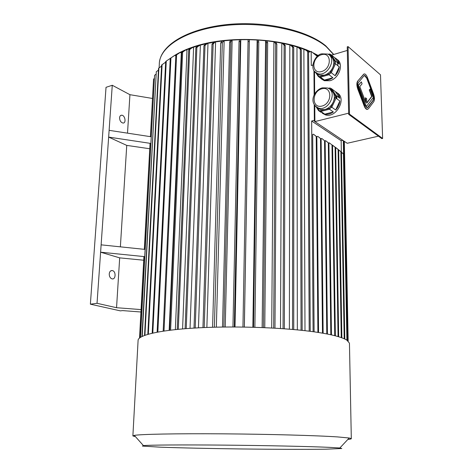 <?xml version="1.0" encoding="UTF-8"?>
<svg xmlns="http://www.w3.org/2000/svg" width="473" height="473" viewBox="0 0 473 473"><rect width="100%" height="100%" fill="white"/><g stroke="black" fill="none" stroke-linecap="round" stroke-linejoin="round"><path stroke-width="0.71" d="M367.184 107.879L373.002 100.377C373.723 99.07 373.664 97.136 372.83 94.576L366.735 78.234L364.387 75.461M365.653 97.799L365.777 102.41L359.799 86.589L362.076 83.798L361.342 81.853L358.386 85.447L366.368 106.543L373.28 97.485L370.14 89.072L369.508 89.882L371.949 96.403L366.752 103.173L366.622 98.573L365.375 97.87L365.481 101.618M370.14 89.072L369.242 89.953L371.677 96.474L366.741 102.895M361.342 81.853L358.114 85.518L366.368 106.543M349.506 114.141L382.627 138.459L380.493 74.835L348.069 46.596L349.506 114.141L348.66 114.348L381.817 138.636L382.627 138.459M364.009 73.971L357.606 81.22C356.565 82.97 356.63 85.619 357.807 89.172L364.139 105.875C364.949 107.915 365.86 109.092 366.865 109.411L367.527 109.375M330.32 89.876L332.98 92.223L330.184 88.043L328.439 88.421M335.795 96.433L332.98 92.223C334.748 95.12 334.795 98.479 333.134 102.31L336.001 95.38L339.821 98.248L335.369 91.62C337.84 92.939 339.33 95.15 339.821 98.248M330.461 107.992L333.134 102.31C331.236 106.058 328.475 108.465 324.856 109.529L330.308 108.128L331.81 107.217L335.659 109.996L339.868 101.039C339.49 104.373 338.089 107.359 335.659 109.996M317.2 107.619L319.446 110.919L324.856 109.529L320.659 109.588L317.401 107.696M316.289 107.069L318.571 110.623L321.007 112.32M319.559 108.814L319.902 109.346M321.823 112.314L322.491 113.349M318.571 110.623L319.293 110.859M333.364 111.983L329.504 109.222L320.877 111.433L324.78 114.159L333.364 111.983C330.503 113.934 327.641 114.661 324.78 114.159M319.446 110.919L320.877 111.433M329.504 109.222L330.308 108.128M328.102 88.262L330.024 87.996M332.07 91.123L331.337 91.319M336.055 98.189L336.007 95.38L331.538 88.717L335.369 91.62M331.538 88.717L330.184 88.043M331.81 107.217L336.049 98.189L339.868 101.039M336.049 98.189L335.8 96.628M318.654 108.719L318.465 108.104M330.988 90.745L331.638 90.727M330.16 55.985L332.466 58.037L329.705 54.046L328.244 54.389M335.245 62.058L332.466 58.037C334.204 60.81 334.251 64.08 332.614 67.858L335.446 61.058L339.218 64.151L334.825 57.818C337.267 59.036 338.733 61.147 339.218 64.151M329.977 73.469L332.614 67.858C330.739 71.571 328.02 73.995 324.443 75.13L329.823 73.611L331.307 72.712L335.109 75.715L339.265 66.87C338.893 70.128 337.509 73.079 335.109 75.715M316.685 73.185L319.109 76.644L324.443 75.13L319.618 75.118L316.756 73.203M327.972 54.253L329.545 53.999M321.634 78.642L319.257 76.821M315.68 72.552L318.246 76.413L322.113 79.363M318.246 76.413L324.348 80.712L321.581 79.068M332.85 77.72L329.031 74.734L320.523 77.134L324.377 80.085L332.85 77.72C330.024 79.706 327.198 80.493 324.377 80.085M319.109 76.644L320.523 77.134M329.031 74.734L329.823 73.611M331.307 72.712L335.487 63.79L339.265 66.87M335.487 63.79L335.245 62.247M335.446 61.058L331.041 54.697L334.825 57.818M331.041 54.697L329.705 54.046M330.875 57.062L331.638 57.062M331.549 55.116L347.318 50.434M314.776 105.615L314.906 121.602L347.206 143.278L378.447 136.171M314.214 104.799L314.338 121.035L314.906 121.602L348.631 113.183M331.532 91.721L332.554 91.65M337.137 92.85C347.117 98.171 336.463 118.421 325.554 114.921L322.361 113.278M336.947 59.326C344.267 63.518 339.271 78.601 329.829 80.747L324.348 80.712M314.504 71.388L314.681 93.956M346.626 340.016L347.495 340.152L346.626 340.016C344.427 338.668 340.95 337.35 336.197 336.061C331.407 334.772 325.436 333.571 318.276 332.46L317.294 332.306C287.501 327.748 238.268 325.773 199.44 327.777C160.524 329.776 137.489 335.18 138.086 340.578L132.889 435.828M318.276 332.46L317.294 332.306M313.096 331.703L311.654 121.005L341.157 140.706L341.358 152.01M314.102 331.845L312.683 134.427L313.534 134.226L316.224 136.455L317.891 332.253M318.027 55.832L313.853 53.591M310.052 51.794L306.084 50.126M304.677 49.576L298.954 47.56M297.736 47.17L291.628 45.402M290.493 45.106C265.785 39.064 240.45 38.059 214.476 42.097M202.952 327.612L212.01 44.143L213.873 42.198L207.286 43.475M206.127 43.729L199.588 45.361M198.329 45.715L192.777 47.454M191.317 47.962L186.167 49.955M184.204 50.812L180.509 52.574M176.648 54.685L175.205 55.566M336.427 98.473L336.386 95.664M336.888 98.816L336.841 96.013M336.273 98.354L336.226 95.546M169.163 330.32L181.313 52.952L180.189 52.426L176.612 54.85L164.013 331.023M175.359 329.604L186.983 50.404L185.948 49.836L182.643 52.142L170.599 330.142M182.59 328.912L193.575 47.98L192.641 47.365L189.661 49.559L178.297 329.309M190.034 328.339L200.339 45.958L199.511 45.302L196.869 47.401L195.852 47.678L198.5 45.579L199.511 45.302M198.447 327.83L207.96 44.137L207.263 43.445L205.01 45.455L195.213 328.008M206.867 327.452L215.57 42.73L215.002 42.014L213.146 43.954L204.206 327.558M216.344 327.156L224.125 41.577L223.705 40.838L222.328 42.724L214.381 327.21M225.225 327.009L232.125 40.879L231.835 40.128L230.854 41.979L223.841 327.02M235.004 326.967L240.787 39.738L240.278 41.571L234.306 326.967M244.358 327.05L249.342 39.738L244.322 327.05M252.872 327.227L257.141 40.057L258.359 40.134L258.778 41.985L254.882 327.286M262.131 327.535L265.607 40.755L266.802 40.879L267.671 42.765L264.768 327.641M271.709 327.978L273.914 42.582L274.358 41.861L275.523 42.044L276.841 43.983L274.973 328.161M280.495 328.504L281.813 43.954L282.393 43.262L283.51 43.486L285.249 45.497L284.32 328.77M289.375 329.161L289.807 45.745L290.517 45.083L291.581 45.355L293.733 47.454L293.739 329.539M297.34 329.876L296.973 47.743L297.801 47.117L298.806 47.43L301.325 49.624L302.164 330.373M304.99 330.686L303.873 50.079L304.813 49.499L308.603 52.154L310.235 331.325M149.758 148.753L126.746 145.394L108.648 137.093L150.775 143.425L150.095 143.396L150.024 143.816L144.312 249.336M145.069 249.413L101.121 244.843L109.121 130.335L151.129 136.768M144.679 256.644L100.607 252.198L119.681 257.862L143.727 260.221M101.121 244.843L97.036 303.299L116.547 307.71L119.681 257.862M139.517 338.012L143.904 256.904L144.679 256.662M312.771 65.061L311.275 65.499L311.181 51.451L317.348 56.388M109.239 273.908C109.263 276.522 110.191 278.171 112.018 278.863C115.85 279.927 116.198 271.218 112.367 270.574C110.605 270.414 109.565 271.526 109.239 273.908M141.055 309.59L116.547 307.71M119.574 117.753C119.722 120.686 120.852 122.448 122.956 123.033C126.468 123.429 125.15 115.211 121.703 115.205C120.473 115.235 119.764 116.086 119.574 117.753M127.515 133.15L129.933 94.689L112.267 85.27L109.121 130.335M152.477 98.461L129.933 94.689M140.924 311.997L122.56 310.601L120.379 310.867L90.373 304.18L106.029 87.322L112.267 85.27M120.373 246.847L126.746 145.394M97.036 303.299L90.373 304.18M310.584 51.634C280.394 37.444 225.94 35.262 192.671 47.117C183.873 50.126 176.683 53.703 171.096 57.848M318.37 55.578L312.529 52.527M308.603 52.237L311.181 51.451M342.813 140.327L341.157 140.706M314.338 120.331L311.654 121.005M343.729 154.115L343.475 140.771M343.558 153.979L343.309 140.658M348.158 341.134L344.338 141.35M348.087 341.068L344.273 141.303M348.016 341.009L344.208 141.261M150.455 136.667L153.571 79.086L150.408 136.662M139.57 337.964L143.969 256.626M144.366 249.342L150.095 143.396M154.263 78.548L153.571 79.086M140.505 337.302L154.594 75.272L140.333 337.409M155.913 74.296L154.594 75.272M142.225 336.362L156.303 71.695L141.941 336.498M158.425 70.175L156.303 71.695M144.933 335.256L158.898 67.982L158.514 68.455L144.531 335.398M161.565 66.131L158.898 67.982M165.656 62.146L161.624 65.02L147.818 334.322M148.333 334.175L162.103 64.559M152.803 333.057L166.271 61.082L165.686 61.52L152.176 333.199M170.262 58.404L166.271 61.082M157.852 332.034L170.942 57.948L170.262 58.368L174.762 55.388L175.808 55.802M157.119 332.17L170.262 58.368M174.762 55.388L170.942 57.948M163.167 331.147L175.838 55.24L176.612 54.85M175.838 55.24L180.189 52.426M169.659 330.255L181.78 52.497L182.643 52.142M181.78 52.497L185.948 49.836M177.263 329.409L188.715 49.878L189.661 49.559M188.715 49.878L192.641 47.365M186.232 328.617L196.869 47.401M185.114 328.705L195.852 47.678M194.019 328.079L203.928 45.692L205.01 45.455M203.928 45.692L206.187 43.676L207.263 43.445M212.01 44.143L213.146 43.954M213.873 42.198L215.002 42.014M212.584 327.257L220.702 42.907L222.328 42.724M223.705 40.838L222.162 41.015L220.702 42.907M222.499 327.038L229.647 42.062L230.854 41.979M229.647 42.062L230.635 40.211L231.835 40.128M232.947 326.967L239.048 41.594L240.278 41.571M239.048 41.594L239.569 39.767L240.787 39.738M242.951 327.032L248.053 41.547L249.283 41.571M248.053 41.547L248.118 39.72L249.342 39.738M253.522 327.245L257.554 41.908L258.778 41.985M257.554 41.908L257.141 40.057M263.431 327.588L266.465 42.635L267.671 42.765M266.465 42.635L265.607 40.755M273.672 328.085L275.67 43.8L276.841 43.983M275.67 43.8L274.358 41.861M283.061 328.682L284.119 45.266L285.249 45.497M284.119 45.266L282.393 43.262M292.551 329.433L292.663 47.176L293.733 47.454M292.663 47.176L290.517 45.083M301.047 330.255L300.314 49.31L301.325 49.624M300.314 49.31L297.801 47.117M309.2 331.189L307.669 51.799M304.813 49.499L308.603 52.154M330.822 334.76L328.321 142.887L325.643 140.682L324.845 140.865M331.461 334.902L328.918 143.272L325.643 140.682M328.918 143.272L328.321 142.887M326.79 333.932L324.537 140.723L321.853 138.512L324.537 140.723M320.848 138.749L321.853 138.512M327.434 334.056L325.146 141.114M322.48 333.146L320.511 138.577L317.821 136.36L316.603 136.65M323.136 333.258L321.126 138.973L317.821 136.36M321.126 138.973L320.511 138.577M318.56 332.43L316.851 136.857L313.534 134.226M316.851 136.857L316.224 136.455M329.314 142.84L332.578 145.418L329.314 142.84L328.593 143.006M335.369 335.842L332.578 145.418M334.736 335.682L331.987 145.034M338.674 336.77L335.682 147.647L332.436 145.087L335.103 147.274L338.053 336.581M335.682 147.647L335.103 147.274M341.867 337.828L338.686 149.864L335.458 147.31L338.112 149.492L341.252 337.61M338.686 149.864L338.112 149.492M344.805 339.046L341.453 152.087L338.55 149.752M344.202 338.769L340.885 151.721L338.686 149.917M341.453 152.087L340.885 151.721M347.495 340.152L343.983 154.328L341.453 152.253M346.898 339.992L343.428 153.967L341.459 152.353M343.983 154.328L343.428 153.967M349.452 343.753L349.446 343.156L346.916 340.199M347.85 439.441C350.327 439.192 351.48 438.909 351.309 438.607L349.198 438.004L337.704 436.928C316.833 435.509 268.404 434.155 222.139 433.83C175.826 433.493 140.741 434.22 134.308 435.379L132.883 435.935L135.414 436.614M329.054 447.34C309.661 446.453 265.737 445.501 223.847 445.123C181.91 444.738 149.74 444.975 143.425 445.596L142.42 446.074L160.394 447.18C180.71 447.925 211.845 448.593 243.766 448.995C275.664 449.374 306.244 449.462 325.578 449.196L341.813 448.51L339.833 447.996L329.054 447.34M314.137 95.014L313.942 70.601M348.66 114.348L347.241 46.845L348.069 46.596M357.884 81.149C356.843 82.893 356.908 85.548 358.079 89.101L364.411 105.804C365.227 107.844 366.132 109.027 367.137 109.346L368.355 108.855L373.782 101.66C374.734 99.909 374.651 97.332 373.54 93.932L367.462 77.602C366.622 75.461 365.682 74.231 364.642 73.918L363.56 74.326L357.606 81.22M358.416 82.55C357.635 83.863 357.683 85.85 358.564 88.51L364.884 105.195L366.93 107.85L367.834 107.489L373.274 100.311C373.995 98.999 373.936 97.066 373.096 94.505L367.007 78.163L364.89 75.402L364.08 75.71L358.416 82.55M333.577 54.513L326.281 46.721C307.568 30.721 263.644 21.013 224.521 25.56C185.321 30.012 159.188 47.14 159.306 64.145L159.111 67.828M337.911 65.765L337.385 62.649M319.618 75.118L317.584 73.557C308.041 70.424 314.852 54.164 321.947 53.827L327.476 54.034C337.769 57.404 327.57 77.507 317.584 73.557L314.728 71.648M321.445 54.732C331.727 51.522 331.999 68.644 321.628 71.541C311.364 74.521 311.269 57.676 321.445 54.732M320.659 109.588L318.601 108.14C307.799 103.031 314.391 89.769 322.361 87.842L327.263 87.943C338.136 90.68 329.232 111.457 318.601 108.14L315.207 106.106M321.811 88.8C332.235 85.814 332.513 103.404 322.001 106.064C311.601 108.808 311.5 91.514 321.811 88.8M121.703 115.205L120.58 115.536M112.367 270.574L110.824 270.822M349.446 343.156L351.309 438.607M339.833 447.996L349.198 438.004M143.425 445.596L134.308 435.379M159.59 61.141C162.576 43.569 189.685 28.303 227.755 24.484C265.808 20.753 307.349 30.296 325.749 45.834L333.737 54.466M320.286 111.244L325.554 114.921"/></g></svg>
